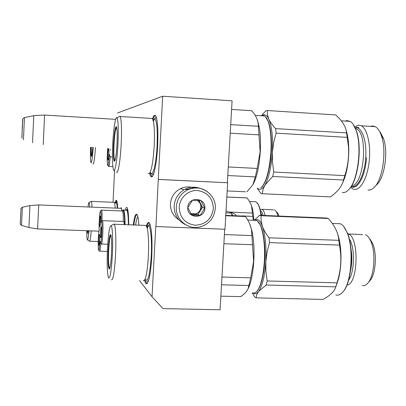 <?xml version="1.0" encoding="UTF-8"?>
<svg xmlns="http://www.w3.org/2000/svg" width="406" height="406" viewBox="0 0 406 406"><rect width="100%" height="100%" fill="white"/><g stroke="black" fill="none" stroke-linecap="round" stroke-linejoin="round"><path stroke-width="0.61" d="M113.046 202.295L114.578 170.479M139.471 280.505L152.027 296.73L155.762 226.528L224.985 229.263L227.654 182.761L158.269 179.391L155.934 226.649M117.557 112.959L162.689 96.232L158.269 179.391M120.475 208.283L121.328 207.699L121.851 210.973M144.546 280.14C145.175 282.835 145.916 284.033 146.759 283.733C149.063 281.8 150.722 272.949 151.742 257.186C152.417 240.961 151.798 229.872 149.89 223.914C148.789 221.382 147.632 222.031 146.424 225.858M138.867 225.163C138.563 220.179 138.065 216.829 137.37 215.114C135.939 212.465 134.564 215.743 133.254 224.949M128.712 224.777C128.697 216.083 128.225 210.526 127.311 208.095C126.662 206.69 125.961 207.37 125.221 210.135M149.652 173.235C150.184 175.671 150.834 176.889 151.595 176.889C153.879 177.214 156.792 162.882 157.63 146.185C158.254 132.341 157.802 122.688 156.28 117.238C155.183 114.152 153.94 114.624 152.565 118.659M117.674 208.171C117.491 204.314 117.172 201.838 116.715 200.752C116.192 199.676 115.634 200.452 115.03 203.091M152.027 296.73L162.999 308.606L220.082 309.768L224.711 229.253M158.447 179.442L227.654 182.761M162.689 96.232L232.085 100.805L227.38 182.71M137.837 216.621C137.02 217.753 136.274 220.554 135.599 225.036M115.512 203.086L116.684 200.686M153.153 119.08C154.041 116.486 154.899 115.436 155.726 115.943M152.494 176.265L151.448 175.95L150.281 172.885M133.813 224.97C134.828 217.799 135.939 214.363 137.147 214.652M147.023 226.228C147.84 223.66 148.657 222.61 149.474 223.072M147.414 283.144L146.576 283.043L145.17 279.805M44.569 115.071L43.229 144.648M115.644 119.349L44.624 115.065L33.764 115.537L32.531 142.755M38.717 204.893L37.616 228.928L28.927 227.553L29.922 205.619L38.717 204.923L121.526 208.354M199.975 188.313C194.931 186.587 189.967 186.887 185.085 189.211C178.483 192.799 174.839 198.372 174.154 205.918C174.118 214.546 177.864 220.768 185.395 224.589M213.338 208.603C212.861 198.128 207.517 192.094 197.301 190.5C188.161 190.008 179.64 197.829 179.203 207.161C179.741 217.712 185.131 223.736 195.367 225.234C205.69 224.523 211.678 218.981 213.338 208.603M204.852 208.248C205.908 197.133 188.003 196.321 187.785 207.527C186.775 218.682 204.654 219.387 204.852 208.248M204.746 208.237L200.95 200.62L192.5 200.249L187.856 207.522L191.678 215.144L200.122 215.49L204.746 208.237L202.482 207.385L199.041 200.493M200.122 215.49L197.915 214.541L202.482 207.385M191.17 214.266L197.915 214.541M190.79 213.586L193.753 214.373L196.098 214.074L200.199 210.963L201.366 207.339L200.61 203.629L197.362 200.397M197.184 200.386C199.696 201.909 200.929 204.167 200.889 207.156C200.518 210.506 198.767 212.744 195.631 213.876L190.952 213.668M178.96 219.859C173.179 216.159 170.342 210.81 170.449 203.817C171.078 196.93 174.418 191.871 180.472 188.643C184.958 186.552 189.506 186.339 194.104 187.993M186.232 189.551L192.342 188.247M89.401 241.205C89.99 241.585 90.604 238.144 91.238 230.882M86.727 230.72C86.732 235.866 86.925 238.911 87.31 239.844C87.838 240.519 88.396 237.505 88.995 230.801M87.965 233.156L87.671 231.146M88.396 230.781L87.711 233.551L87.295 230.74M88.011 206.938C88.417 203.731 88.792 202.224 89.142 202.416L89.736 207.04M91.015 201.447L91.35 201.366C91.67 201.868 91.883 203.792 91.995 207.131M113.908 202.33L114.289 202.345L114.685 203.279L115.268 208.095M116.42 202.386L116.796 202.041M229.786 212.099L252.37 213.043L253.293 220.265M226.837 197.032L247.081 197.94L249.736 201.802L251.553 205.746L252.37 213.043M244.777 216.063L252.669 216.388M246.158 197.849L247.081 197.94M251.035 204.375L252.131 207.481C253.065 210.917 253.648 215.185 253.872 220.291M254.506 201.696L255.861 201.757L258.079 204.172C259.368 206.634 260.302 210.354 260.885 215.322M257.272 202.914L258.333 204.467C259.591 206.872 260.51 210.496 261.094 215.332M260.165 209.785L261.829 209.298L273.634 209.841M261.966 209.349C263.266 209.902 264.311 211.952 265.108 215.495M274.659 209.887L276.537 211.871L277.983 216.028M277.09 212.328L278.08 213.678L279.029 216.073M87.645 230.75L88.087 232.674M99.896 226.67L100.069 226.218C100.566 224.279 100.789 216.231 100.358 215.936L100.099 216.408C99.602 218.398 99.379 226.36 99.815 226.665M99.145 249.472L100.023 241.068L100.318 242.93C101.449 246.285 102.693 221.275 101.378 221.483L100.952 222.397C101.216 215.606 101.084 211.79 100.556 210.937L100.109 211.952C99.384 214.997 98.851 225.65 99.201 230.045C98.277 233.8 97.836 248.716 98.612 250.116L99.145 249.472M99.541 251.172L100.049 250.335L100.866 243.524M122.272 210.988L122.297 210.968C123.713 208.841 124.5 213.394 124.647 224.619M123.241 221.478C123.378 215.55 123.145 212.059 122.541 211.003L122.297 210.968M124.414 224.609L123.774 221.498L123.495 221.488M100.576 220.26L100.49 222.366M99.648 238.911L99.566 240.89M99.176 234.947C98.678 236.855 98.46 244.98 98.902 245.26L99.14 244.854C99.637 243.001 99.861 234.785 99.419 234.521L99.176 234.947M101.454 230.852L101.333 233.836M100.947 227.309C100.434 229.288 100.216 237.495 100.668 237.804L100.921 237.373C101.439 235.455 101.662 227.152 101.211 226.858L100.947 227.309M102.007 220.91C102.19 214.825 102.048 211.237 101.581 210.141L101.287 210.267M101.267 244.016C102.474 246.168 103.692 221.666 102.429 220.671L102.124 220.798M128.362 224.762C128.296 216.373 127.773 211.521 126.804 210.201L126.261 210.181M128.397 224.762C128.255 213.673 127.474 208.806 126.048 210.171M225.929 212.835L231.318 213.059L230.045 212.186L226.02 211.221M231.506 213.566L232.333 215.271M231.318 213.059L232.044 215.256M108.28 249.573C108.874 239.504 109.686 234.511 110.701 234.592L110.909 235.003C111.686 238.033 111.868 244.397 111.462 254.085C110.904 263.494 110.148 268.513 109.199 269.132C108.133 267.559 107.829 261.038 108.28 249.573M109.493 240.656C109.945 237.114 110.412 235.216 110.899 234.962M258.5 221.843L260.662 225.36C264.037 233.739 265.367 245.808 264.651 261.565C263.504 276.912 260.891 286.88 256.815 291.457M254.12 220.301L256.907 220.412L260.307 224.96C263.717 233.44 265.062 245.66 264.342 261.616C263.174 277.207 260.52 287.306 256.384 291.909L254.516 293.046L252.674 292.904M143.247 280.607L144.632 279.998C146.378 276.598 147.617 268.823 148.352 256.683C148.911 244.26 148.566 234.876 147.317 228.527L147.038 226.858L148.271 225.756C150.565 224.746 152.143 240.327 151.215 256.704C149.961 274.167 148.124 281.825 145.693 279.683M111.477 279.775C113.142 280.216 114.482 272.177 115.507 255.653C116.299 240.702 115.669 225.883 114.269 224.224L113.35 224.422M111.102 225.599C109.569 225.949 108.366 233.572 107.494 248.462C106.849 263.738 107.184 273.507 108.488 277.765C110.036 279.074 111.315 271.594 112.33 255.323C113.107 240.646 112.467 226.289 111.102 225.599L114.091 224.031M109.62 268.686L109.488 268.574C109.087 267.99 108.808 266.087 108.651 262.87M145.069 225.396L146.119 225.437L147.317 228.527M220.864 296.162L240.773 296.624C244.427 294.101 246.868 291.467 248.096 288.717L250.715 277.836L221.965 277.044M221.519 284.819L248.914 285.525M225.761 215.738L245.473 216.54C248.69 220.971 250.71 225.482 251.527 230.085L253.608 261.357L250.715 277.836M243.016 216.083L243.042 215.708L245.473 216.54M223.879 243.732L252.674 244.732M224.401 234.582L251.867 235.587M247.959 289.026L248.645 287.651C251.304 281.551 253.014 272.766 253.775 261.286C254.389 249.619 253.775 239.504 251.943 230.943L251.527 230.085M249.67 223.838L251.943 230.943M148.733 280.008L147.845 281.216L146.987 281.16M147.276 228.339L147.835 226.721M148.332 225.7L149.225 224.863M149.921 225.132L150.575 226.254M252.212 292.893L254.76 296.933L256.1 297.862L323.11 299.415C330.322 295.461 334.549 291.264 335.787 286.829L337.016 282.845L267.199 280.967L266.194 285.017L335.787 286.829M254.4 220.179L259.622 215.271L260.997 215.703L261.124 220.95L262.454 226.441C265.402 235.287 266.524 247.051 265.818 261.738L267.072 252.08L269.508 242.615L269.036 237.799C265.925 233.77 263.727 229.984 262.454 226.441C261.022 222.544 259.414 220.28 257.622 219.651L254.983 220.027M253.192 293.071C254.963 294.299 256.754 293.777 258.566 291.508C262.352 286.154 264.768 276.232 265.818 261.738L265.894 271.162L267.199 280.967M256.1 297.862L256.759 294.644L258.566 291.508L266.194 285.017M269.036 237.799L338.787 240.337L339.766 246.944C341.674 258.307 340.969 269.564 337.655 280.719L337.016 282.845M260.997 215.703L328.271 218.474C334.808 225.609 338.315 232.897 338.787 240.337M269.508 242.615L339.452 245.087M264.174 240.398C265.458 251.319 265.199 262.23 263.403 273.121M259.622 215.271L326.515 218.027L328.271 218.474M337.147 232.42C338.787 236.789 339.918 242.072 340.548 248.269C341.502 258.977 340.862 269.061 338.629 278.516L335.696 287.128M336.554 223.605L340.299 223.752C342.76 224.822 344.938 227.568 346.836 231.993C353.946 247.452 351.697 282.317 343.029 291.802C340.675 294.634 338.269 295.669 335.803 294.913M343.872 226.726L347.13 232.344C354.164 247.619 351.941 282.033 343.369 291.417L342.811 292.066M347.744 233.907L362.634 234.622M348.287 234.079C359.442 236.82 358.219 284.591 346.932 285.068M365.43 234.729C367.531 235.556 369.364 237.804 370.917 241.468C375.895 252.583 374.398 275.415 368.237 282.647C366.288 285.093 364.263 286.007 362.152 285.393M370.059 239.159L372.657 243.519C377.128 253.481 375.789 273.811 370.262 280.313L369.501 281.191M371.962 242.702L369.064 237.952M338.995 241.636L339.436 240.662M368.673 282.145L369.445 281.257M109.99 267.524L109.351 267.716C108.539 265.169 108.336 259.175 108.727 249.736C109.27 240.55 110.011 235.881 110.95 235.739L111.178 236.135M93.02 164.095C93.847 164.384 94.654 158.842 95.44 147.469M90.584 147.211C90.299 155.706 90.421 160.867 90.939 162.689C91.69 163.364 92.441 158.249 93.197 147.353M91.665 156.051L91.38 154.016M92.715 147.322C92.279 153.26 91.837 156.3 91.391 156.437C91.005 155.838 90.888 152.773 91.03 147.231M91.34 147.251C91.223 151.824 91.314 154.569 91.609 155.488L91.786 155.589M107.783 148.139C107.082 156.188 107.022 161.877 107.595 165.201C107.818 165.826 108.082 165.465 108.382 164.115L109.397 154.412L109.615 155.63M108.59 166.404L109.356 165.014L110.351 156.437M108.935 152.001L108.701 156.762M108.326 149.317C107.707 153.869 107.595 157.462 107.986 160.096L108.346 159.426C108.894 157.076 109.153 149.103 108.691 148.616L108.326 149.317M110.234 150.19L110.468 149.469M113.589 144.023C114.203 133.701 115.055 127.895 116.146 126.606L116.639 127.332C117.263 130.133 117.39 135.7 117.024 144.023C116.334 155.133 115.436 160.918 114.325 161.38C113.416 159.802 113.167 154.021 113.589 144.023M115.045 132.929C115.553 129.281 116.06 127.332 116.563 127.088M262.413 115.847L264.484 115.979M266.062 117.227L268.407 121.577C270.934 128.956 271.868 139.233 271.203 152.412C269.797 170.16 266.661 181.705 261.799 187.034M261.17 115.771L262.55 115.268L264.905 116.004L268.067 121.171C270.624 128.641 271.563 139.045 270.893 152.392C269.345 171.347 265.971 183.197 260.774 187.937M231.593 109.432L251.679 110.716C255.947 115.487 258.165 120.277 258.328 125.084L260.109 151.793L257.191 168.444L228.289 166.957M250.385 110.635L251.679 110.716M258.424 123.185L258.216 123.571M257.11 119.161L259.277 127.195C260.459 134.254 260.789 142.455 260.271 151.803C259.236 166.419 256.871 177.204 253.182 184.151M230.227 133.188L259.18 134.893M245.402 191.774L227.187 190.932M227.791 175.539L255.338 176.904L252.913 184.639L246.924 191.845M255.338 176.904L257.191 168.444M230.72 124.622L258.333 126.296M114.837 160.969L114.629 160.746C114.269 160.005 114.03 158.096 113.919 155.021M112.741 144.023C113.462 128.956 115.578 115.466 117.004 117.74C118.258 120.607 118.577 129.372 117.963 144.023C117.161 160.746 114.781 173.875 113.477 169.774C112.401 165.831 112.157 157.249 112.741 144.023M115.233 159.802L114.507 159.852C113.842 157.482 113.69 152.209 114.05 144.044C114.715 133.285 115.588 127.92 116.674 127.951L116.771 127.895M119.029 116.73L120.064 116.217L120.232 116.502C121.485 120.171 121.8 129.397 121.166 144.191C120.343 161.294 117.892 175.082 116.426 171.9M151.022 118.379L152.443 118.466L153.549 121.973C154.478 127.57 154.696 135.579 154.199 146.013C153.255 160.72 151.702 169.84 149.545 173.377L148.18 173.463M153.889 173.139C153.179 174.509 152.519 174.829 151.91 174.098M153.392 121.166L154.63 118.628C156.883 120.415 157.695 129.595 157.071 146.175C156.214 163.547 152.889 177.102 150.819 172.789M153.996 119.537L155.62 117.735M156.3 118.247L156.787 119.227M257.14 188.181L260.921 193.449L261.606 193.677L330.078 196.869M261.53 115.573L265.844 110.736L267.265 110.528L267.458 114.771L268.858 119.242C271.918 126.591 273.096 137.67 272.385 152.468L273.649 142.694L276.105 133.153L275.608 128.621C272.431 125.266 270.183 122.14 268.858 119.242C267.376 116.065 265.707 114.583 263.854 114.796L262.509 115.274M370.47 126.367L372.287 125.967L375.266 126.667C377.819 128.078 379.909 131.214 381.523 136.066C386.827 151.027 382.701 179.523 374.307 187.283C372.221 189.399 370.135 190.318 368.049 190.038M380.356 132.31L383.584 138.669C388.324 152.017 384.655 177.29 377.123 184.283L376.352 185.106M350.647 187.313L352.87 188.947L354.331 189.384C360.457 190.424 367.313 178.132 369.145 161.695C371.054 145.277 367.374 128.961 361.391 125.804L358.528 125.109L354.707 126.768M346.638 121.155L349.424 121.333M353.118 124.251L356.427 130.854C362.558 147.312 357.945 181.497 348.739 189.617M258.054 188.572C260.261 190.145 262.55 189.013 264.92 185.172C268.828 178.143 271.315 167.242 272.385 152.468L272.451 162.035L273.761 172.022L272.725 176.473L343.532 180.005L343.314 180.843C341.766 186.532 337.482 191.876 330.469 196.885M262.306 193.753L263.037 189.399L264.92 185.172L272.725 176.473M275.608 128.621L346.572 132.909L348.389 145.937C349.165 156.036 347.967 165.932 344.795 175.636L343.532 180.005M267.265 110.528L335.701 114.928C342.365 120.892 345.988 126.885 346.572 132.909M276.105 133.153L347.267 137.38M273.761 172.022L344.795 175.636M258.292 124.383L258.576 123.784M271.162 136.644C271.969 147.342 271.315 157.944 269.208 168.439M345.937 129.56C347.49 134.224 348.419 139.887 348.713 146.536C349.074 158.188 347.673 168.784 344.511 178.33L342.365 183.563M345.12 121.064L346.968 120.597L350.15 121.379C352.54 122.805 354.539 125.845 356.148 130.504C362.416 147.317 357.584 182.319 348.165 190.206C346.201 192.074 344.252 192.86 342.324 192.566M356.356 127.134L358.97 127.778M366.491 157.695C365.522 174.473 358.579 188.44 352.449 187.151L351.048 186.735M116.674 127.951L116.837 128.296M23.436 139.821L24.451 117.573M21.904 137.126L22.746 119.43M28.922 227.558L21.548 225.32L22.376 207.268M20.3 223.346L20.99 208.836M212.145 196.702C205.68 188.166 197.438 185.897 187.41 189.906C180.711 193.55 177.011 199.209 176.316 206.867C175.275 219.347 187.653 229.999 199.544 227.035C208.882 224.416 214.124 218.261 215.271 208.562C216.637 194.276 200.153 183.065 187.41 189.906L185.085 189.211M115.751 202.995L116.101 202.685C116.644 202.69 117.045 204.522 117.298 208.182M261.799 215.363L260.708 212.561M263.063 215.413C262.342 212.698 261.444 211.14 260.368 210.739M125.063 224.635C125.007 216.241 124.51 211.384 123.576 210.069L123.099 210.003M128.418 214.941C128.118 211.922 127.712 210.141 127.2 209.592L126.697 209.521M229.852 212.12L230.593 212.287L232.679 215.287M147.018 227.35L149.981 224.153M337.427 281.505L337.746 281.713M339.127 239.19L338.741 239.779M350.566 270.589C352.093 263.261 352.21 255.897 350.911 248.502M348.612 280.125C354.748 272.345 355.123 246.975 349.262 238.906M339.391 240.443L338.949 241.347M153.148 120.181L156.259 117.167M351.236 186.43L351.977 186.598C358.026 187.633 364.705 174.128 365.745 157.66C366.877 141.192 361.99 127.098 355.818 127.636L355.179 127.717M347.566 135.959L347.404 136.315M347.191 134.122L346.881 134.685M351.672 185.725C364.015 185.375 368.511 133.747 356.504 128.895L355.519 128.474M147.5 283.018L146.759 283.733M152.818 175.768L151.595 176.889M21.97 138.218L22.31 126.139C23 118.912 21.848 119.08 24.406 117.583L33.749 115.725M98.998 231.166L37.636 228.928M21.548 225.32C19.452 223.467 20.513 226.279 20.579 215.855C21.477 205.908 20.077 209.42 22.355 207.268L29.922 205.619M196.098 214.074L195.631 213.876M180.472 188.643L184.091 189.744M117.035 201.823L114.685 203.279M98.237 241.509L89.64 241.215M87.523 239.982L89.345 241.113M89.142 202.416L91.294 201.305M114.289 202.345L91.35 201.366M226.837 196.981L246.955 197.884M252.131 207.481L251.938 207.055M249.543 201.477L255.861 201.757M258.333 204.467L258.079 204.172M278.08 213.678L276.537 211.871M122.262 210.988C122.84 209.973 123.282 209.663 123.576 210.069L126.804 210.201M100.556 210.937L101.495 210.075M100.5 243.123L101.18 243.859M101.378 221.483L102.337 220.605M98.775 250.294L99.46 251.025M99.724 251.177L107.362 251.421M101.581 210.141L122.541 210.998M101.464 244.026L107.742 244.234M102.429 220.671L123.774 221.498M127.2 209.592C126.997 209.242 126.596 209.43 125.997 210.171M230.283 212.272L230.593 212.287C233.861 213.439 235.607 214.48 235.84 215.413M260.662 225.36L260.307 224.96M109.569 268.787L109.199 269.132M146.119 225.437L114.269 224.224M244.945 216.165L225.782 215.378M248.645 287.651L248.096 288.717M256.907 220.412L247.741 220.042M340.548 248.269L339.766 246.944M338.629 278.516L337.655 280.719M332.286 223.432L340.299 223.752M347.13 232.344L346.836 231.993M343.369 291.417L343.029 291.802M372.657 243.519L370.917 241.468M370.262 280.313L368.237 282.647M340.35 246.472L339.685 246.447M109.909 155.95L110.528 156.635M107.859 165.496L108.488 166.186M108.884 166.419L112.863 166.617M110.955 156.889L112.426 156.97M268.407 121.577L268.067 121.171M264.905 116.004L255.201 115.395M259.277 127.195L258.328 125.084M114.802 160.954L114.325 161.38M117.004 117.74L120.064 116.217M152.443 118.466L120.232 116.502M153.549 121.973L153.321 120.095L153.965 119.557M383.584 138.669L381.523 136.066M376.098 185.38L374.652 186.917M347.688 136.649L347.166 136.619M361.391 125.804L375.266 126.667M355.676 128.844L356.504 128.895L355.402 128.215M348.713 146.536L348.389 145.937M344.511 178.33L343.314 180.843M341.289 120.821L350.15 121.379M356.427 130.854L356.148 130.504"/></g></svg>
